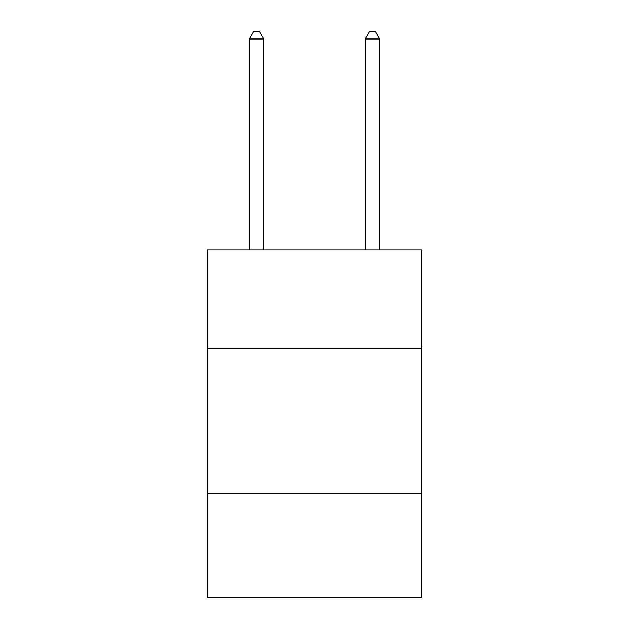 <?xml version="1.0" encoding="UTF-8"?>
<svg xmlns="http://www.w3.org/2000/svg" width="629" height="629" viewBox="0 0 629 629"><rect width="100%" height="100%" fill="white"/><g stroke="black" fill="none" stroke-linecap="round" stroke-linejoin="round"><path stroke-width="0.94" d="M421.697 348.395L421.697 249.894L207.303 249.894L207.303 348.395L421.697 348.395L421.697 597.55L207.303 597.55L207.303 348.395M421.697 493.254L207.303 493.254M263.803 249.894L263.803 38.982L249.312 38.982L249.312 249.894M249.312 38.982L253.66 31.45L259.455 31.45L263.803 38.982M379.688 249.894L379.688 38.982L365.197 38.982L365.197 249.894M365.197 38.982L369.545 31.45L375.34 31.45L379.688 38.982"/></g></svg>
